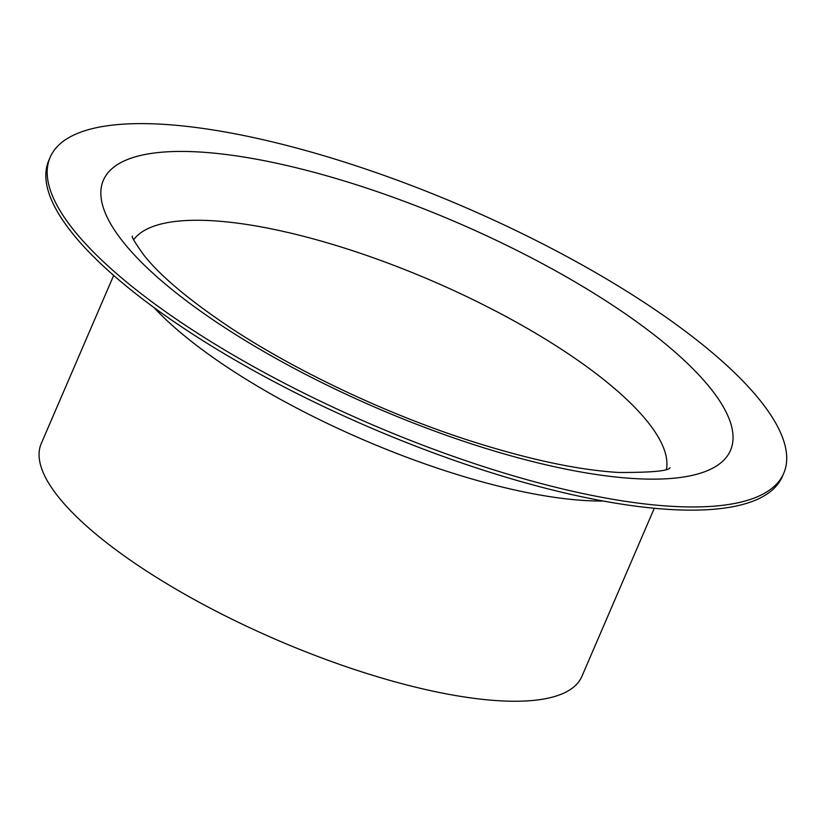 <?xml version="1.0" encoding="UTF-8"?>
<svg xmlns="http://www.w3.org/2000/svg" width="825" height="825" viewBox="0 0 825 825"><rect width="100%" height="100%" fill="white"/><g stroke="black" fill="none" stroke-linecap="round" stroke-linejoin="round"><path stroke-width="1.24" d="M50.15 157.317L48.788 160.504A399.372 118.192 23.3 0 0 185.893 329.701A399.372 118.192 23.3 0 0 555.101 490.638A399.372 118.192 23.3 0 0 782.378 476.438L783.75 473.261A399.372 118.192 23.3 0 0 646.645 304.064A399.372 118.192 23.3 0 0 277.437 143.117A399.372 118.192 23.3 0 0 50.15 157.317A399.372 118.192 23.3 0 0 370.198 423.844A399.372 118.192 23.3 0 0 783.75 473.261M113.664 275.426L41.25 443.572A294.319 87.11 23.3 0 0 142.292 568.27A294.319 87.11 23.3 0 0 414.387 686.874A294.319 87.11 23.3 0 0 581.883 676.407L654.297 508.262M153.997 307.55A294.319 87.11 23.3 0 0 603.25 501.022M613.305 305.693A341.406 101.042 23.3 0 0 104.239 178.427A341.406 101.042 23.3 0 0 533.301 461.752A341.406 101.042 23.3 0 0 613.305 305.693M666.466 469.167A290.699 86.037 23.3 0 0 564.981 351.605A290.699 86.037 23.3 0 0 133.702 239.724M132.299 236.094C131.557 236.981 135.444 243.354 143.963 255.224C160.421 276.045 189.327 300.279 230.701 327.938C295.195 370.538 383.573 412.531 465.63 439.354C526.216 458.989 577.283 470.033 618.833 472.478C651.688 472.55 668.766 470.951 670.075 467.703"/></g></svg>

